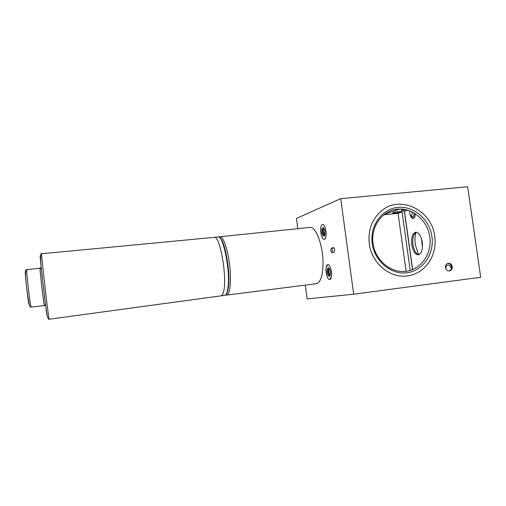 <?xml version="1.0" encoding="UTF-8"?>
<svg xmlns="http://www.w3.org/2000/svg" width="506" height="506" viewBox="0 0 506 506"><rect width="100%" height="100%" fill="white"/><g stroke="black" fill="none" stroke-linecap="round" stroke-linejoin="round"><path stroke-width="0.76" d="M410.252 214.999C410.942 217.34 411.909 218.541 413.149 218.598L414.781 217.156L415.445 213.798M406.103 209.75L403.137 210.022L404.775 209.478M372.214 243.43C369.665 225.689 381.922 208.82 397.899 207.397C413.851 205.721 429.6 219.421 431.928 236.656C434.483 253.867 423.003 270.805 407.007 272.753C391.049 274.96 374.522 261.197 372.214 243.43M429.796 236.991C427.583 220.597 412.592 207.574 397.431 209.18C382.239 210.547 370.607 226.587 373.023 243.43C375.218 260.305 390.91 273.385 406.084 271.298C421.289 269.458 432.225 253.361 429.796 236.991M434.698 236.346C437.665 254.847 425.369 273.487 408.146 275.783C390.556 278.958 371.6 263.55 369.298 243.759C367.9 230.369 371.815 219.534 381.037 211.255C399.778 194.348 431.953 209.914 434.698 236.346C431.953 209.914 399.778 194.348 381.037 211.255C371.815 219.534 367.9 230.369 369.298 243.759C371.6 263.55 390.556 278.958 408.146 275.783C425.369 273.487 437.665 254.847 434.698 236.346M321.905 229.174L323.113 227.498C324.605 228.661 325.2 231.065 324.884 234.721L324.017 236.34C322.347 235.758 321.645 233.367 321.905 229.174M323.91 228.181L322.841 229.56C322.6 232.823 323.144 234.828 324.472 235.568L324.669 235.499M324.725 235.341C323.657 234.031 323.258 232.077 323.536 229.49L323.998 228.326M320.918 227.346C319.931 231.931 322.05 239.8 324.182 239.338C324.96 239.218 325.535 238.307 325.889 236.593C326.92 232.014 324.763 224.038 322.657 224.525C321.854 224.651 321.272 225.587 320.918 227.346M327.268 269.078L328.388 267.642C329.988 268.895 330.62 271.387 330.279 275.112L329.495 276.485C327.724 275.821 326.984 273.354 327.268 269.078M329.21 268.313L328.211 269.496C327.945 272.823 328.52 274.891 329.931 275.7L330.127 275.631M330.184 275.473C329.026 274.075 328.596 272.051 328.9 269.407L329.305 268.452M326.275 267.092C325.162 271.57 327.496 280.039 329.722 279.489L331.291 277.143C332.448 272.677 330.07 264.094 327.869 264.67L326.275 267.092M418.955 254.72L418.038 254.455C415.496 253.013 413.8 249.724 412.953 244.588C412.327 238.876 413.193 234.904 415.54 232.678L416.343 232.235M422.308 242.349C421.087 235.847 418.905 232.469 415.742 232.222C412.434 233.392 411.1 237.561 411.751 244.727C412.934 251.216 415.135 254.594 418.348 254.866C421.612 253.734 422.934 249.559 422.308 242.349M415.932 232.418C414.907 236.024 414.692 240.078 415.287 244.581L418.513 254.632M403.921 209.339L401.321 210.06L405.793 209.68M415.205 213.633C415.11 216.094 414.503 217.561 413.37 218.042L413.092 218.092C412.112 218.067 411.302 217.194 410.657 215.461M445.754 268.661C446.001 266.523 446.716 265.302 447.886 265.005L447.905 264.999C449.334 264.954 450.473 266.213 451.327 268.775M383.712 214.803L398.058 213.342L402.061 212.027C396.236 213.077 393.099 213.349 392.637 212.855L393.092 212.665C395.426 211.824 404.699 210.66 404.484 211.236L407.716 210.173M412.637 269.571L404.484 211.236M452.301 266.675C451.719 264.277 450.334 263.158 448.133 263.303C446.203 263.879 445.305 265.296 445.438 267.547C445.988 269.875 447.329 271.007 449.467 270.944C451.485 270.419 452.427 268.996 452.301 266.675M447.848 263.373C449.821 263.506 451.042 264.644 451.516 266.788C451.662 268.914 450.84 270.312 449.05 270.976M327.774 264.689L327.869 264.67C331.164 263.885 333.131 279.331 329.754 279.489L329.722 279.489C326.44 280.235 324.454 265.074 327.774 264.689M324.378 239.3C327.578 238.693 325.845 223.823 322.657 224.525L322.404 224.582C319.248 225.417 321.006 240.008 324.182 239.338L324.378 239.3M333.884 247.738L331.335 248.212L333.549 247.605C334.77 248.933 334.959 250.457 334.112 252.165L331.904 252.741C330.703 251.431 330.513 249.92 331.335 248.212M332.999 252.456C332.05 250.723 331.968 249.256 332.752 248.054M398.058 213.342L406.128 271.292M402.061 212.027L410.208 270.425M384.49 214.202L399.81 209.054M340.728 198.649L353.675 294.207L480.7 277.269L467.633 186.758L340.728 198.649L296.465 218.434L297.819 228.668M353.675 294.207L307.104 298.913L305.276 285.112M422.472 247.345L421.46 238.604M414.079 212.944C414.117 215.075 413.661 216.366 412.706 216.821L411.093 215.834M412.017 211.843C412.403 213.785 412.162 215.037 411.296 215.607L410.828 215.569C409.696 214.5 409.398 212.956 409.93 210.932M218.953 237.244L220.192 236.776C224.025 236.479 229.389 254.999 230.293 272.601C230.856 285.985 229.724 293.467 226.897 295.055L225.606 294.871M226.65 295.106L316.326 283.714C320.81 282.392 323.043 275.03 323.018 261.615C322.72 244.151 315.573 226.214 309.849 227.415L219.939 236.77M49.164 319.235L220.932 295.846C221.881 295.719 222.678 294.606 223.317 292.5C227.757 280.058 220.167 234.898 214.209 237.358L41.637 253.765C40.929 251.64 46.634 302.879 48.576 315.921L49.152 319.235C49.31 319.21 48.133 320.108 47.115 315.466C45.736 308.097 43.522 288.964 41.878 273.702C39.86 257.775 40.632 252.437 41.625 253.772L41.637 253.765M219.718 237.858C225.145 240.23 230.989 274.777 228.174 288.654C227.7 291.367 227.049 293.183 226.207 294.094M221.116 295.808L224.651 295.359C226.011 295.156 227.036 293.1 227.732 289.198C230.9 273.582 223.469 234.784 217.941 236.979L214.373 237.352M46.748 314.707L41.909 274.739C40.246 259.015 39.772 253.076 40.493 256.921M28.697 302.588L29.051 304.106M31.144 307.085C30.657 307.528 30.006 306.706 29.19 304.631C26.546 290.672 23.934 266.997 26.843 269.704L26.843 269.704C26.065 268.775 29.101 297.439 30.607 305.08L31.144 307.085L44.3 305.586L43.914 303.556C42.706 295.877 39.544 267.193 39.999 268.167L40.006 268.167C40.474 267.288 40.999 268.148 41.568 270.742M28.817 303.866C27.242 295.972 24.313 267.035 25.559 271.773M323.853 228.168L323.113 227.498M324.65 235.543L324.017 236.34M329.147 268.3L328.388 267.642M330.07 275.662L329.495 276.485M412.504 269.628L404.332 211.147M410.828 215.569L411.998 216.751M219.496 237.649L220.192 236.776M325.035 232.918L323.657 233.07M330.336 274.828L329.697 274.903M226.03 294.372L226.897 295.055M44.3 305.586C44.781 305.972 45.135 305.46 45.357 304.036L45.255 302.803M26.843 269.704L39.999 268.167"/></g></svg>
